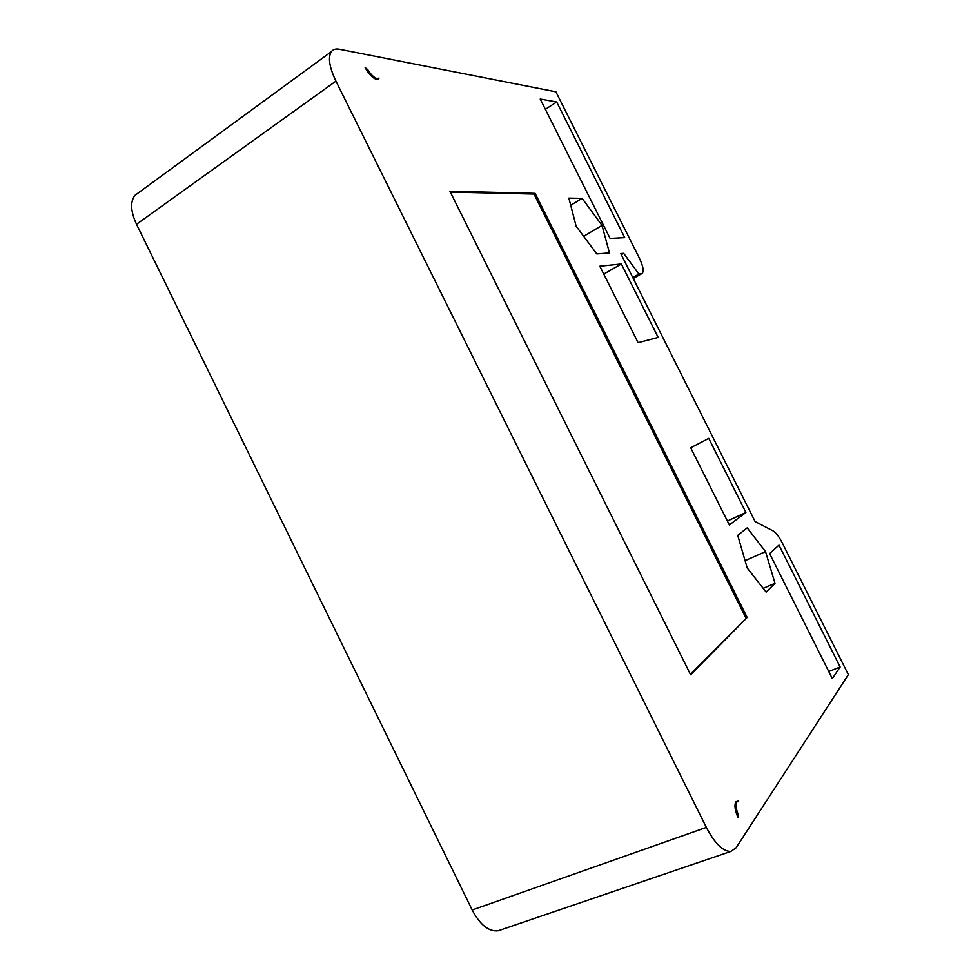 <?xml version="1.0" encoding="UTF-8"?>
<svg xmlns="http://www.w3.org/2000/svg" width="980" height="980" viewBox="0 0 980 980"><rect width="100%" height="100%" fill="white"/><g stroke="black" fill="none" stroke-linecap="round" stroke-linejoin="round"><path stroke-width="1.47" d="M138.805 192.533L134.946 195.363C130.083 201.782 130.61 211.423 136.526 224.298L472.189 910.004C480.041 924.814 488.677 931.747 498.097 930.792L501.037 929.8M472.189 910.004L706.347 827.414C714.886 843.621 723.056 851.62 730.884 851.412L736.066 847.835L848.374 674.644L782.003 542.381C778.916 536.415 775.915 532.569 773 530.854L755.127 521.581L620.757 253.563L623.672 253.318L638.911 274.045L642.145 273.432C644.068 271.203 643.149 266.119 639.389 258.181L555.893 91.802L339.301 49.233C335.76 48.559 333.114 49.367 331.375 51.646L134.946 195.363M706.347 827.414L335.932 81.132C329.329 67.204 327.81 57.379 331.375 51.646M365.136 67.583C368.774 74.211 372.584 78.143 376.577 79.404L378.672 78.767L379.052 78.082L377.19 78.608C374.091 77.739 370.93 74.713 367.696 69.531L365.136 67.583M774.996 583.296L766.152 592.116L747.189 567.947L737.732 535.35L747.213 527.852L765.527 551.605L774.996 583.296L763.212 588.368M609.45 252.901L596.82 253.93L576.13 226.209L568.865 198.119L582.12 198.364L602.026 225.425L609.45 252.901M690.716 447.774L708.773 438.391L745.915 512.491L729.353 524.937L690.716 447.774M658.168 337.426L638.09 342.682L599.821 266.217L621.345 263.975L658.168 337.426M840.13 667.013L832.302 678.589L769.631 553.59L778.978 545.113L840.13 667.013L828.737 671.484M747.177 617.474L690.63 674.791L449.894 191.235L535.129 193.354L747.177 617.474L690.349 674.24M540.213 99.029L556.677 101.994L624.726 237.626L610.087 238.434L540.213 99.029M738.687 801.003L735.845 801.714C734.179 805.242 734.939 810.558 738.111 817.663L738.21 814.576C735.98 808.77 735.564 804.531 736.948 801.861L738.687 801.003M377.116 79.454L378.415 78.522M623.672 253.318L621.308 254.678M638.911 274.045L632.761 277.524M745.07 560.67L765.527 551.605M570.715 205.286L582.12 198.364M583.663 236.303L602.026 225.425M727.393 521.017L745.915 512.491M603.741 274.069L621.345 263.975M821.105 656.269L828.749 671.471M450.31 192.08L533.99 194.052L535.129 193.354M533.99 194.052L745.939 618M545.37 109.331L556.677 101.994M738.21 814.576L736.948 815.029M366.643 70.291L367.696 69.531M633.19 278.369L641.361 273.739M335.932 81.132L136.526 224.298M735.723 801.897L737.646 801.211M377.876 79.331L378.672 78.767M641.839 273.604L633.239 278.467M730.884 851.412L498.097 930.792"/></g></svg>
